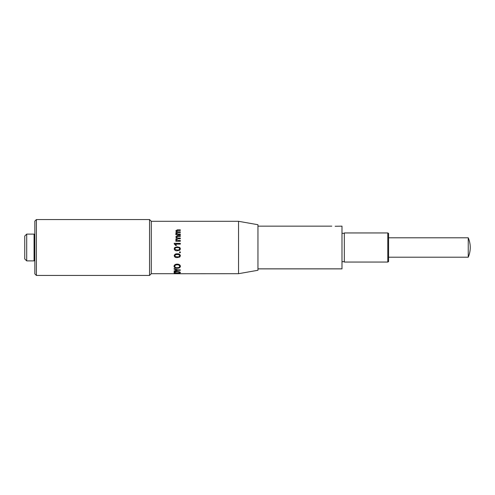 <?xml version="1.0" encoding="UTF-8"?>
<svg xmlns="http://www.w3.org/2000/svg" width="495" height="495" viewBox="0 0 495 495"><rect width="100%" height="100%" fill="white"/><g stroke="black" fill="none" stroke-linecap="round" stroke-linejoin="round"><path stroke-width="0.74" d="M468.239 247.5L468.239 257.202A24.453 24.453 0 0 0 468.239 237.798L468.239 247.5M257.951 268.884L341.996 268.884L257.951 268.884M257.951 268.847L341.996 268.847L341.996 226.153L335.152 226.271M180.322 273.704L174.11 273.389L174.11 273.741L238.541 273.698L257.951 270.276L257.951 224.724L238.541 221.302L238.541 273.698M34.842 221.104L36.395 219.551L149.54 219.551L149.54 275.449L36.395 275.449L34.842 273.896L34.842 221.104M149.54 219.551L151.284 221.302L151.284 273.698L149.54 275.449M151.284 221.302L238.541 221.302M151.284 273.698L174.11 273.698M174.11 273.389L174.828 273.389M174.828 273.599L180.322 273.642M175.774 232.935L176.604 231.963L175.774 230.893L177.272 229.866L180.322 229.866L180.322 230.453L177.556 230.453L176.48 231.035L177.773 231.864L180.322 231.864L180.322 232.501L177.47 232.501L176.48 233.126L178.045 234.017L180.322 234.017L180.322 234.717L175.855 234.717L175.855 234.017L176.548 234.017L175.774 232.935L176.548 234.036M176.604 231.988L175.774 230.893M180.322 230.453L177.556 230.478L176.48 231.06M180.322 232.501L177.47 232.52L176.48 233.145M180.322 241.257L175.855 241.257L175.855 240.49L176.548 240.49L175.774 239.264L176.604 238.144L175.774 236.888L177.272 235.663L180.322 235.663L180.322 236.387L177.556 236.387L176.48 237.08L177.773 238.033L180.322 238.033L180.322 238.763L177.47 238.782L176.48 239.493L178.045 240.49L180.322 240.49L180.322 241.257L175.855 241.244M176.548 240.496L175.774 239.277M180.322 244.109L175.558 244.109L176.461 245.52L175.737 245.52L174.209 243.336L180.322 243.336L180.322 244.115L175.564 244.115M176.461 245.514L175.737 245.514L174.209 243.831M174.209 248.806L174.747 247.5L177.303 246.844L179.858 247.5L180.397 248.806L179.809 250.173L177.303 250.761C175.583 250.946 174.549 250.291 174.209 248.806L174.747 247.5M179.537 251.918L180.322 251.918L180.322 252.697L179.537 252.697L179.537 251.918L180.322 251.924M174.209 255.729L174.209 255.717C174.568 254.288 175.601 253.663 177.303 253.836C179.029 253.669 180.056 254.294 180.397 255.717L179.809 257.016L177.303 257.567C175.583 257.747 174.549 257.134 174.209 255.729C174.568 254.3 175.601 253.669 177.303 253.848L177.303 253.836C179.029 253.675 180.056 254.306 180.397 255.729M174.03 266.322L174.03 266.298C174.215 264.93 175.279 264.206 177.222 264.132C179.159 264.206 180.217 264.93 180.403 266.298L180.403 266.298C180.217 267.578 179.184 268.222 177.297 268.259C175.31 268.271 174.221 267.622 174.03 266.322C174.209 264.955 175.273 264.231 177.222 264.157L177.222 264.132C179.159 264.231 180.217 264.955 180.403 266.322M174.11 270.963L176.932 270.109L174.11 269.144L174.11 268.544L177.686 269.88L180.322 269.88L180.322 270.326L177.686 270.326L174.11 271.409L174.11 270.926L176.932 270.072M174.11 268.544L177.686 269.849L180.322 269.88M174.03 272.59L174.03 272.553C174.215 271.941 175.279 271.6 177.222 271.538C179.159 271.6 180.217 271.941 180.403 272.553L180.403 272.59C180.217 273.079 179.184 273.314 177.297 273.296C175.31 273.327 174.221 273.098 174.03 272.59C174.209 271.978 175.273 271.637 177.222 271.576L177.222 271.538M36.395 219.551L36.395 275.449M177.222 271.576C179.159 271.637 180.217 271.978 180.403 272.59M177.216 271.91C175.762 271.922 174.939 272.151 174.747 272.59C174.939 272.98 175.793 273.153 177.309 273.122C178.726 273.135 179.518 272.962 179.685 272.596C179.506 272.151 178.683 271.928 177.216 271.91M174.747 272.553C174.939 272.943 175.793 273.116 177.309 273.085L177.309 273.122M177.309 273.085C178.726 273.098 179.518 272.924 179.685 272.559M177.216 264.825C175.762 264.831 174.939 265.326 174.747 266.322C174.939 267.3 175.793 267.764 177.309 267.708C178.726 267.715 179.518 267.257 179.685 266.329C179.506 265.332 178.683 264.831 177.216 264.825M174.747 266.291C174.939 267.275 175.793 267.733 177.309 267.677L177.309 267.708M177.309 267.677C178.726 267.684 179.518 267.226 179.685 266.298M177.303 254.603C176.078 254.424 175.279 254.801 174.914 255.742L175.329 256.509L177.303 256.843C178.528 257.023 179.326 256.651 179.691 255.729C179.32 254.801 178.528 254.424 177.303 254.603M174.914 255.729L175.329 256.509L177.303 256.843M177.303 256.825C178.528 257.004 179.326 256.639 179.691 255.717M179.858 247.5L180.397 248.806M177.303 247.63C176.078 247.444 175.279 247.84 174.914 248.818L175.329 249.629L177.303 249.981C178.528 250.173 179.326 249.783 179.691 248.806C179.32 247.834 178.528 247.444 177.303 247.63M174.914 248.818L175.329 249.629L177.303 249.981C178.528 250.167 179.326 249.777 179.691 248.806M176.604 238.144L175.774 236.888M180.322 236.369L177.556 236.387M177.556 236.369L176.48 237.062M180.322 238.763L177.47 238.763L176.48 239.481M180.322 234.692L175.855 234.692M387.795 232.947L388.569 233.393L388.569 261.608L387.795 262.053L387.795 232.947L344.322 232.947L344.322 262.053L387.795 262.053M24.75 258.953L24.75 236.047L26.693 234.11L26.693 260.89L24.75 258.953M34.842 260.116L34.068 260.89L34.068 234.11L26.693 234.11M388.569 257.202L468.239 257.202M388.569 237.798L468.239 237.798M257.951 226.153L331.805 226.153M341.996 261.669L344.322 261.669M341.996 233.331L344.322 233.331M34.068 260.89L26.693 260.89M34.842 234.884L34.068 234.11"/></g></svg>
